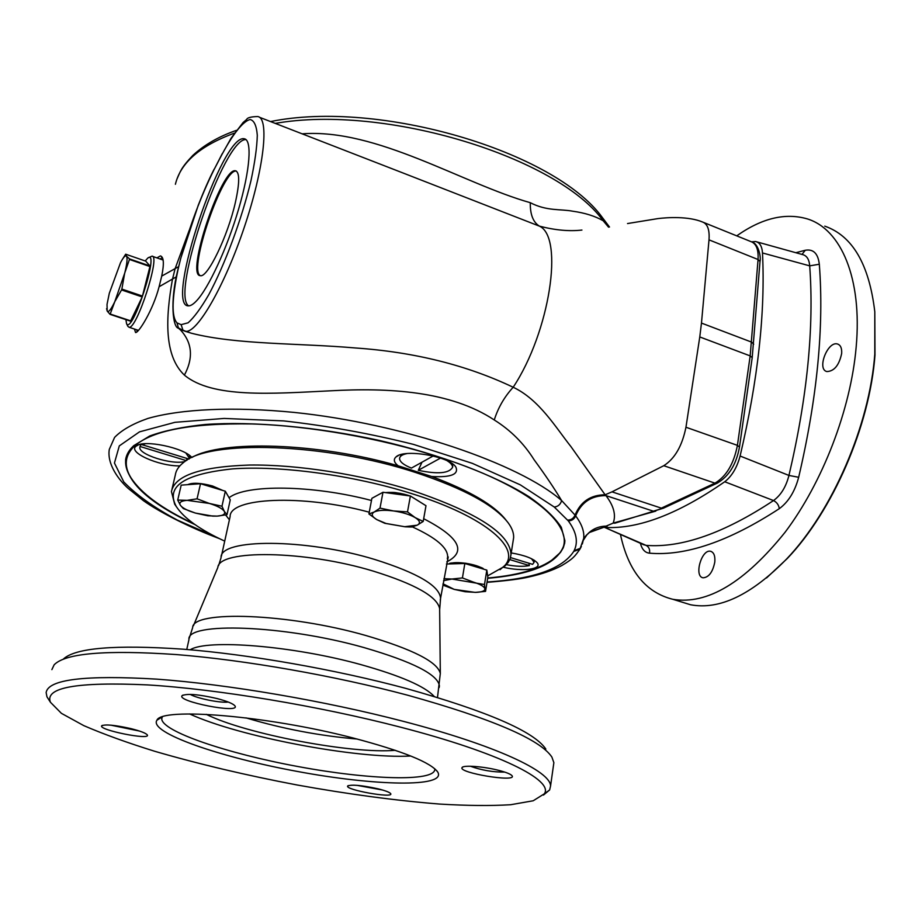 <?xml version="1.0" encoding="UTF-8"?>
<svg xmlns="http://www.w3.org/2000/svg" width="922" height="922" viewBox="0 0 922 922"><rect width="100%" height="100%" fill="white"/><g stroke="black" fill="none" stroke-linecap="round" stroke-linejoin="round"><path stroke-width="1.38" d="M226.996 514.695L217.131 516.113L207.75 515.778L195.395 513.07L183.363 508.587L180.355 505.244L177.715 500.07L181.185 485.133L200.512 483.727L197.066 498.814L209.352 503.435C217.396 505.924 222.386 508.575 224.311 511.387L226.996 514.695L230.27 499.862L225.314 491.219L200.512 483.727M221.972 506.236L224.311 511.387C225.636 514.096 223.239 515.675 217.131 516.113L212.798 516.124L195.395 513.07L190.358 511.376C185.161 509.347 181.83 507.307 180.355 505.244C178.776 502.502 181.035 500.865 187.143 500.346L209.352 503.435L221.972 506.236L225.314 491.219M177.715 500.07L187.143 500.346L197.066 498.814M352.734 737.888C267.219 715.633 161.477 707.093 156.901 720.243C148.5 732.564 220.104 757.285 297.149 771.403C374.182 785.844 446.041 787.699 437.915 772.325C431.358 762.609 402.96 751.13 352.734 737.888M162.318 716.959L161.742 718.699C161.488 731.411 227.607 753.608 297.979 766.539C368.339 779.689 434.735 782.052 434.815 769.317L434.758 768.741M188.088 484.626C193.078 482.494 201.215 482.944 212.498 485.998L222.628 490.4M443.586 580.664L451.93 579.028L484.499 584.513L486.828 570.119L464.838 563.492L446.432 564.022M443.931 578.67L451.93 579.028L462.429 577.933L473.355 582.093C480.431 584.294 484.269 586.53 484.891 588.824L485.548 591.382L487.842 577.172L486.828 570.119M462.429 577.933L464.838 563.492M484.499 584.513L484.891 588.824C484.96 590.921 481.952 592.108 475.856 592.373L465.126 591.728L454.177 589.377L443.459 585.332L442.963 584.283M189.621 713.939C238.833 736.69 357.021 759.117 410.751 756.005M206.263 714.331C245.344 733.947 351.974 754.196 395.261 750.301M245.967 717.869C282.386 728.772 319.485 735.837 357.263 739.052M545.836 749.044C534.068 731.492 487.415 711.288 405.876 688.4C335.769 669.568 249.655 654.436 183.132 649.18C115.089 644.559 75.131 647.878 63.261 659.161M485.548 591.382L475.153 592.397L454.177 589.377L443.044 583.799M423.198 521.449L417.182 525.183L411.592 527.027L405.115 526.796L384.808 523.304L376.741 519.582C371.762 516.516 370.932 513.98 374.24 511.987C378.147 510.166 384.589 509.82 393.556 510.949C402.603 512.298 409.829 514.522 415.234 517.645L423.198 521.449L425.987 505.717L410.394 496.001L382.976 492.267L371.889 498.318L368.915 513.946L374.24 511.987L380.002 508.114L382.976 492.267M130.74 728.576C114.973 725.072 105.304 724.139 101.731 725.775C97.824 729.855 150.666 740.516 147.336 734.984C146.022 733.174 140.49 731.042 130.74 728.576M110.778 725.141L139.499 731.054M217.073 698.553C198.345 694.278 186.659 693.332 182.014 695.73C176.932 701.538 239.697 713.801 235.098 706.114C233.531 703.832 227.515 701.319 217.073 698.553M190.255 694.393C196.997 698.461 220.427 703.175 228.253 702.034M377.974 788.806C361.747 785.279 351.651 784.345 347.698 785.982C344.459 789.774 394.028 798.636 390.709 793.669C389.706 792.298 385.454 790.673 377.974 788.806M356.826 785.313L382.457 789.993M380.002 508.114L393.556 510.949L407.501 511.894L415.234 517.645C420.075 520.769 420.72 523.281 417.182 525.183L404.677 526.704L386.03 523.466L376.741 519.582L368.915 513.946M513.128 540.937L513.646 537.641C513.865 533.1 512.09 528.214 508.299 522.993C494.941 505.429 464.158 488.637 415.96 472.629C325.8 442.825 207.992 439.414 183.259 462.752C178.626 466.417 175.975 470.474 175.33 474.945L172.011 489.109M138.219 445.003L136.318 446.018C143.417 439.264 184.388 447.781 191.811 457.519C221.81 439.829 317.364 442.572 398.097 465.771L431.669 476.501C469.828 490.781 494.63 505.348 506.086 520.204M407.501 511.894L410.394 496.001M449.487 563.941C454.627 560.622 477.527 564.068 483.278 569.047M498.917 770.412C483.82 766.447 462.948 764.903 462.06 767.6C458.027 772.832 516.712 782.548 512.148 775.863C510.961 774.226 506.558 772.406 498.917 770.412M470.37 766.228C481.503 770.239 492.97 772.198 504.772 772.106M176.644 507.077L174.673 504.184L171.446 491.541C174.719 475.51 200.719 466.67 249.47 465.045C297.068 464.4 360.917 474.369 412.687 490.688C477.412 512.62 510.177 533.884 510.995 554.468L510.177 558.686L508.103 562.604L500.035 569.704M487.657 575.893L503.158 567.111C523.247 549.835 487.312 517.104 411.258 493.489C353.264 475.21 280.495 465.345 232.575 468.883C184.112 473.943 165.349 486.493 176.298 506.535C183.927 518.233 200.062 529.77 224.714 541.122M152.476 256.339L163.09 260.039M148.776 257.584L151.969 256.166C160.935 254.852 136.71 329.799 128.999 327.241L127.789 326.181M487.058 582.001C533.527 579.051 562.42 568.862 573.738 551.414L574.118 550.665C578.405 541.975 576.469 532.052 568.298 520.884L554.249 507.019C558.075 506.604 560.53 504.449 561.625 500.554L575.04 515.087C580.63 501.649 590.656 494.884 605.12 494.791L605.95 495.61C613.81 505.959 616.207 515.133 613.165 523.108L615.516 523.005M567.698 520.1C571.191 519.996 573.645 518.325 575.04 515.087L575.662 515.894C581.263 502.329 591.359 495.563 605.95 495.61L653.364 511.191L664.117 507.861M406.948 453.578C402.303 454.534 399.837 456.148 399.572 458.418C399.629 461.726 403.582 464.953 411.419 468.088L433.202 455.964M195.072 524.653C148.165 502.813 125.012 481.1 125.634 459.513C126.429 454.523 129.138 449.901 133.771 445.649L149.664 436.014C164.277 430.655 182.856 426.805 205.375 424.466C253.262 421.158 317.076 426.84 379.345 440.451C441.177 454.777 495.563 475.579 529.159 496.797C544.245 507.377 554.963 517.553 561.325 527.338L564.932 540.937C561.567 561.659 535.809 574.129 487.657 578.313M564.783 542.77L563.284 547.737L560.507 552.382L551.149 560.76M132.053 479.475L130.221 476.662C126.429 470.416 124.966 464.423 125.83 458.683L126.06 457.519M110.075 314.367L130.521 321.167L142.219 296.942L121.554 289.934L114.777 301.701L110.075 314.356L107.206 311.106L106.583 308.64M142.219 296.942L149.94 266.55L129.449 259.451L114.777 301.701C111.009 309.562 108.485 312.696 107.206 311.106L107.021 304.398L109.315 293.265L120.517 262.678C123.375 257.238 125.369 255.071 126.487 256.155L129.506 258.909L149.986 265.997L145.78 261.168L125.68 254.195L122.326 259.462M121.554 289.934L121.865 289.082L142.53 296.089M145.78 261.168L125.68 254.195L126.487 256.155C127.651 258.091 127.017 263.992 124.562 273.834L121.865 289.082M219.517 538.667C188.653 527.188 158.584 511.537 143.336 500.611L128.17 488.395C118.742 479.913 106.871 464.169 109.292 449.417L114.593 437.397C121.739 430.032 132.837 423.717 147.912 418.438C181.196 408.953 233.543 406.418 294.349 412.434C402.972 423.671 519.363 463.582 561.613 500.554C554.134 488.118 544.96 474.519 534.092 459.744C523.938 443.494 510.661 430.228 494.261 419.959C450.443 390.986 388.83 387.528 330.018 390.836C271.425 393.717 212.279 398.339 184.4 375.116C163.77 355.569 165.695 317.571 172.391 279.677L175.042 268.89L189.194 230.385M184.792 331.159L191.465 333.245C236.931 344.816 298.693 343.03 355.615 347.986C414.232 352.054 466.763 365.147 513.185 387.252C539.255 399.514 555.655 427.393 571.006 446.697L605.12 494.791L612.001 491.852L661.351 508.137L714.942 483.14L663.771 465.702L612.001 491.852M406.66 174.408L539.416 226.144C564.149 237.127 549.777 332.07 513.185 387.252C504.449 396.771 498.134 407.674 494.261 419.959M568.298 520.884C571.813 520.792 574.268 519.132 575.662 515.894C581.782 524.053 584.456 531.568 583.695 538.425L586.623 534.921M590.38 531.775L607.333 526.024L589.446 532.478L586.876 534.829C591.912 529.205 598.332 526.301 606.123 526.116L613.165 523.108L655.807 511.099M583.396 540.154L586.876 534.829L583.695 538.425L582.324 543.992M581.932 230.062C569.231 231.503 555.079 230.2 539.474 226.155M156.901 257.883L160.416 255.924C163.805 256.892 164.243 263.611 161.73 276.093L159.091 286.754C153.064 310.149 138.531 333.222 135.557 332.554L134.439 329.039M302.128 133.828C376.545 128.227 462.51 183.559 530.288 202.69C546.85 211.311 560.576 208.856 572.804 211.219C584.963 212.924 595.082 216.094 603.149 220.738C557.499 157.316 385.292 103.944 275.252 123.398M539.416 226.144C533.135 222.26 530.092 214.446 530.288 202.69M160.29 259.059L162.214 257.376M137.124 331.747L136.813 329.822M447.216 460.793C450.858 463.063 452.644 465.23 452.564 467.304C449.118 473.412 437.696 474.404 418.3 470.289L421.988 462.21M418.3 470.289L440.52 458.084M401.347 454.511L399.675 457.831M452.69 466.555L452.149 463.616M185.034 461.461C172.437 465.287 137.724 454.362 139.902 447.124L140.098 446.502L186.302 460.631M125.922 319.634L126.556 323.691C132.261 335.182 160.463 247.937 147.762 258.091L145.203 260.972M602.297 527.407L602.884 527.292M503.539 567.284C522.255 571.813 542.585 569.312 537.249 562.858C533.354 558.559 524.676 555.24 511.249 552.923M136.318 446.018C126.913 452.057 158.48 466.232 179.825 465.91M487.703 578.013C520.7 575.121 543.611 567.94 556.45 556.485C583.372 533.538 540.038 489.501 440.036 457.358C381.65 438.399 310.23 425.745 251.787 423.947C191.73 423.002 152.683 430.32 134.647 445.914C124.908 455.214 123.652 465.783 130.855 477.596C141.158 493.454 162.134 508.829 193.758 523.731M431.669 476.501C450.916 477.561 458.983 474.404 455.848 467.039C449.383 456.171 403.778 448.541 395.941 456.989C393.256 459.502 393.971 462.429 398.097 465.771M603.898 527.119L646.08 545.375C681.727 548.083 724.208 533.147 773.512 500.554C780.899 495.206 786.051 486.828 788.944 475.441C807.28 397.244 814.195 327.379 809.7 265.859C809.182 259.301 806.75 255.521 802.405 254.541L756.743 241.841M724.727 481.757C731.872 476.225 736.989 467.638 740.101 456.021C757.953 380.325 765.41 312.639 762.494 252.962L809.7 265.859L819.312 264.234C824.13 326.711 817.249 397.728 798.671 477.273C794.891 491.495 788.425 501.96 779.286 508.679C778.79 505.014 776.866 502.306 773.512 500.554L724.727 481.757C678.684 513.715 639.05 528.963 605.823 527.488M762.494 252.962C762.033 246.266 759.728 242.451 755.591 241.518L751.522 241.818M189.598 457.358L189.436 455.387M142.207 444.266L140.398 445.222L139.994 446.755M186.451 458.292L187.074 460.159M142.276 444.001L142.103 444.704L145.399 443.689M188.998 459.075L142.103 444.704M140.398 445.222L140.098 446.502M196.444 300.929C208.545 288.286 227.204 248.064 238.683 208.845C250.231 169.579 252.236 139.671 244.238 138.773C222.041 133.46 164.346 306.219 188.284 305.85C190.451 306.023 193.171 304.375 196.444 300.929M188.676 305.862C170.213 294.913 224.38 137.136 246.036 139.614M235.34 202.598C227.746 236.297 207.485 278.041 200.374 275.666C185.23 276.104 221.683 167.066 235.502 170.777C239.778 172.23 239.72 182.833 235.34 202.598M200.339 275.655C187.788 270.4 223.205 167.481 236.412 171.123M510.511 557.591L532.605 564.356L534.103 562.282L534.115 560.15M531.475 558.697L534.103 562.282M528.836 563.204L529.366 565.578C523.316 566.788 515.663 566.477 506.42 564.656M509.808 559.596L529.366 565.578M177.877 269.743L178.096 269.247C171.826 298.97 171.457 316.845 176.989 322.873L178.476 328.22L179.698 329.119C192.214 342.12 193.781 357.448 184.4 375.116M183.755 330.779L177.543 327.448M176.989 322.873L181.115 324.659L183.029 330.364L191.476 333.257L179.848 329.465L178.638 328.313M222.306 153.548L214.019 169.694C200.742 196.605 189.598 226.374 180.585 259.024L178.096 269.247M181.115 324.659L188.111 322.804C194.081 317.491 200.973 308.109 208.775 294.671C224.807 264.845 241.737 219.286 250.957 180.747C254.864 162.399 256.984 147.243 257.296 135.28C256.535 125.703 254.138 120.448 250.116 119.514C243.108 121.22 233.116 133.794 222.167 154.101L231.076 138.196L243.131 122.476L246.681 119.434C247.361 117.659 251.015 116.702 257.653 116.564C269.57 117.578 264.199 168.23 244.353 227.077C224.657 285.935 197.239 333.142 185.691 331.321L178.476 328.209C172.863 327.69 169.775 301.506 177.865 269.777M608.566 227.181L603.149 220.738L602.193 217.315L609.5 227.019M185.956 453.14L189.39 458.234L189.148 458.995M824.764 226.144C852.504 235.778 869.181 264.349 874.805 311.843L874.99 355.039C869.746 426.125 832.635 511.065 787.423 558.363L766.516 577.967M874.805 311.843L874.794 354.14C869.515 425.768 832.105 511.41 786.558 559.043C751.384 594.944 719.391 610.18 690.578 604.763L679.33 601.294M385.477 492.613C393.152 491.91 401.335 493.028 410.048 495.955M410.705 496.197L419.164 501.43M553.442 765.675L553.868 762.667L551.886 757.066C540.096 739.375 492.071 718.768 407.835 695.257C334.928 675.78 245.137 660.037 176.309 654.562C105.995 649.768 65.266 653.191 54.133 664.82L51.874 669.626M49.154 700.271L46.953 696.802L46.135 692.56C48.221 679.376 85.089 674.904 156.728 679.134C227.25 684.216 324.786 700.835 403.283 721.327C496.048 745.402 550.895 771.472 550.549 786.051L549.627 789.97L543.461 795.064M400.16 727.078C318.874 705.964 217.258 689.103 147.428 684.896C76.895 681.704 44.567 687.489 50.433 702.253L61.394 713.328L83.787 725.626C103.61 734.189 127.259 742.74 154.723 751.28C198.599 764.038 246.036 775.275 297.011 784.968C347.997 794.165 395.469 800.527 439.437 804.053C466.981 805.713 490.723 805.932 510.638 804.733L533.204 800.769L544.349 793.796C554.018 780.427 500.15 752.859 400.16 727.078M714.804 562.017C712.764 572.113 708.857 577.379 703.083 577.806C693.678 576.527 701.619 548.763 710.643 551.298C713.893 552.359 715.276 555.92 714.804 562.017M841.659 353.495C839.147 365.239 834.214 371.266 826.873 371.566C816.535 369.33 827.806 340.495 837.649 344.056C840.645 345.162 841.982 348.309 841.659 353.495M736.736 235.859C761.906 218.088 785.498 212.463 807.534 218.963C840.979 229.348 862.393 278.225 856.181 346.914C850.81 409.449 822.574 482.54 785.071 532.271C744.63 582.577 707.266 604.924 672.968 599.335C645.769 592.592 628.262 570.96 620.437 534.426M643.383 544.602L646.08 545.375C648.973 546.965 650.114 549.57 649.491 553.177C645.043 552.727 642 549.42 640.375 543.265M802.025 254.426L805.229 250.277C813.342 248.813 818.044 253.469 819.312 264.234M798.671 477.273L788.944 475.441L740.101 456.021M221.833 490.158L212.544 486.332L201.18 483.935M199.809 483.785L188.123 484.626M218.606 565.624L221.084 557.626C219.39 538.367 305.631 538.241 375.07 559.573C417.793 573.069 439.621 585.977 440.566 598.309L440.278 600.015M369.249 512.206C302.232 494.019 229.417 497.569 230.108 516.608L221.407 556.162M447.32 558.824L447.643 556.923C447.827 547.772 436.048 537.745 412.33 526.877M371.474 500.496C312.258 484.834 245.759 484.211 229.059 497.765M225.602 514.983L229.405 519.766M446.801 561.867C466.97 551.54 459.26 537.157 423.682 518.717M189.275 638.185L192.663 627.594C192.26 610.053 288.194 613.211 365.803 635.5C412.837 649.307 437.673 661.973 440.313 673.498L439.644 608.612C437.212 596.626 415.107 584.122 373.306 571.121C304.56 550.215 218.698 549.339 217.823 567.503L193.436 625.75M439.656 609.822L440.566 598.309L448.23 556.911L447.331 558.732M190.266 649.768C207.012 638.911 293.173 645.78 360.813 664.589C400.551 675.745 425.007 686.36 434.181 696.433M482.805 568.909C476.213 564.264 455.641 561.175 449.682 563.93M419.21 501.487L412.007 497.004M408.573 495.748L386.514 492.751M110.271 314.056L130.74 320.868M130.498 321.144L110.098 314.356M554.249 507.019L520.319 484.857L472.329 463.351L413.517 444.404C370.367 433.594 327.08 425.768 283.676 420.905L224.138 418.438L174.961 422.322L139.487 431.865L119.307 445.891L114.443 463.028L123.779 481.906C136.329 494.918 154.17 507.63 177.278 520.054L216.981 537.411M663.771 465.702C674.8 458.707 682.199 445.879 685.956 427.243L737.416 445.361L739.479 447.066M614.744 523.235L663.425 508.183L717.086 483.209L714.942 483.14C726.329 476.409 733.82 463.812 737.416 445.361L750.174 355.904L699.775 336.945L685.956 427.243M699.775 336.945L701.469 323.08L751.695 342.154L753.689 344.206M717.8 482.874L717.086 483.209C728.899 476.432 736.367 464.342 739.502 446.94L752.214 357.621L750.174 355.904L758.057 259.52L709.006 239.847L701.469 323.08M709.006 239.847C709.71 229.843 707.566 223.908 702.599 222.029L702.61 222.029M161.73 276.093L178.557 266.689M176.436 276.773L159.091 286.754M752.191 357.771L760.005 261.502L758.057 259.52C758.61 249.585 756.271 243.627 751.038 241.645L703.647 222.456M234.419 133.137C200.224 145.664 180.551 162.721 175.399 184.285M752.087 242.071C758.38 243.627 761.249 257.284 760.005 261.502L759.993 261.698M177.888 269.697L180.585 259.013M222.167 154.101L214.019 169.694M573.738 551.414L579.892 549.212L580.895 547.368M581.356 546.4L580.422 548.267L574.118 550.665M439.149 687.605L439.425 685.968C437.973 674.593 412.826 661.789 363.971 647.567C284.045 624.851 185.99 621.659 188.964 639.557L186.763 649.468M795.836 252.709L805.229 250.277M779.286 508.679C729.014 541.421 685.761 556.254 649.491 553.177M161.696 717.178L156.901 720.243M436.774 770.734L437.915 772.325M187.777 484.649C192.502 482.46 200.754 482.898 212.533 485.986L222.79 490.446M161.995 717.581L161.742 718.699M102.4 725.349L101.731 725.775M183.109 695.027L182.014 695.73M348.274 785.59L347.698 785.982M386.03 523.466L384.739 523.281M483.451 569.105C483.946 568.113 478.069 566.166 465.806 563.25C454.269 562.57 448.76 562.8 449.268 563.941M462.982 766.954L462.06 767.6M503.158 567.111L505.579 565.509M176.298 506.535L174.673 504.184M138.484 330.376L128.999 327.241M125.83 458.683L125.634 459.513M702.587 222.029C688.504 216.128 667.563 217.385 657.928 218.595L627.525 223.55M161.12 256.178L160.416 255.936M126.556 323.691L127.939 326.48M556.45 556.485L557.407 555.839M130.855 477.596L130.221 476.662M452.564 467.304L452.794 465.933M245.598 139.291L244.238 138.773M236.401 171.112L235.502 170.777M180.424 259.301L198.276 205.191C203.9 190.796 209.19 178.787 214.146 169.164M259.382 117.232L406.648 174.396M487 582.358C507.238 580.699 521.333 578.878 529.297 576.884C541.986 574.072 552.785 570.315 561.682 565.612C573.542 558.582 575.051 555.978 579.892 549.212L583.695 538.425M177.162 178.603C180.447 171.342 180.919 167.988 192.859 155.392C204.292 144.823 218.814 136.479 236.412 130.359M270.561 121.566C378.93 99.322 554.318 151.346 602.193 217.315M398.431 455.491L395.941 456.989M455.284 466.325L455.848 467.039M189.39 458.234L189.69 456.966M787.423 558.363L786.558 559.043M513.646 537.641L510.995 554.468M553.868 762.667L550.549 786.051M440.313 673.498L437.501 697.435M544.349 793.796L549.627 789.97M50.433 702.253L46.953 696.802M419.533 501.695L410.578 496.117M410.186 495.967L400.229 493.339C395.077 492.855 397.255 492.048 385.315 492.59M711.415 551.552L710.643 551.298M838.34 344.321L837.649 344.056M672.968 599.335L690.578 604.763M643.602 544.706L604.164 527.211"/></g></svg>
